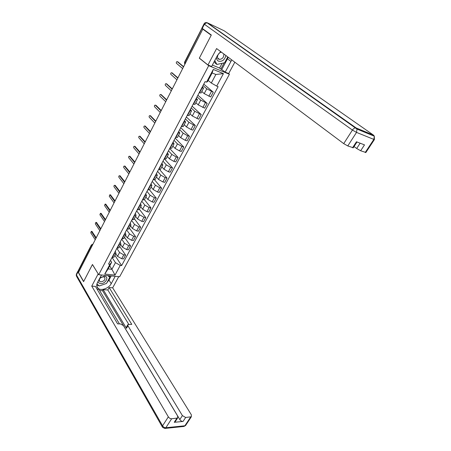 <?xml version="1.0" encoding="UTF-8"?>
<svg xmlns="http://www.w3.org/2000/svg" width="451" height="451" viewBox="0 0 451 451"><rect width="100%" height="100%" fill="white"/><g stroke="black" fill="none" stroke-linecap="round" stroke-linejoin="round"><path stroke-width="0.68" d="M228.375 73.457L229.407 74.263L208.7 65.677L98.696 274.715L92.461 264.489L83.666 281.463L78.491 272.483L202.809 29.14L211.192 35.246L199.314 58.19L208.7 65.677M98.696 274.715L119.645 276.739L229.407 74.263M202.048 28.261L184.775 62.526L184.882 64.234M202.809 29.14L202.138 28.492M78.762 271.947L78.282 270.606L91.311 245.068M115.777 253.688L117.536 256.337L121.691 258.733L123.523 258.953L125.598 255.103L123.76 254.871L119.594 252.47L116.837 248.366M115.321 251.235L115.958 253.349L114.362 253.699L112.288 257.606L114.041 256.957M112.288 257.606L111.966 257.572M119.662 246.364L125.598 255.103M114.362 253.699L114.041 253.654M120.631 244.538L122.424 247.159L126.607 249.572L128.439 249.815L130.542 245.913L128.704 245.66L124.51 243.241L121.702 239.177M116.882 248.287L118.946 247.717M124.487 237.265L130.542 245.913M120.225 241.967L120.891 244.047L118.979 244.318M125.547 235.264L127.374 237.863L131.585 240.293L133.423 240.558L135.548 236.606L133.71 236.33L129.493 233.894L126.624 229.875M121.86 238.878L123.912 238.353M129.381 228.048L135.548 236.606M125.192 232.581L125.891 234.621L123.986 234.858M130.531 225.878L132.397 228.443L136.63 230.889L138.468 231.177L140.622 227.174L138.79 226.87L134.539 224.423L131.613 220.449M126.906 229.345L128.947 228.866M134.33 218.707L140.622 227.174M130.232 223.065L130.953 225.072L129.059 225.269M135.576 216.362L137.482 218.898L141.744 221.356L143.581 221.672L145.763 217.613L143.931 217.286L139.652 214.823L136.67 210.893M132.019 219.682L134.043 219.248M139.348 209.247L145.763 217.613M135.334 213.424L136.089 215.398L134.206 215.555M140.695 206.721L142.634 209.225L146.925 211.699L148.762 212.043L150.972 207.928L149.14 207.578L144.833 205.098L141.794 201.219M137.205 209.89L139.212 209.506M144.433 199.663L150.972 207.928M140.503 203.649L141.293 205.588L139.415 205.707M145.876 196.946L147.855 199.427L152.179 201.913L154.011 202.285L156.255 198.113L154.422 197.735L150.087 195.238L146.981 191.41M142.454 199.962L144.455 199.63M149.552 189.916L156.255 198.113M145.746 193.75L146.569 195.644L144.703 195.723M151.13 187.047L153.148 189.488L157.5 191.996L159.333 192.391L161.61 188.163L159.778 187.757L155.409 185.248L152.246 181.465M147.781 189.899L149.766 189.617M154.597 179.864L161.61 188.163M151.057 183.709L151.914 185.564L150.059 185.598M156.452 177.006L158.51 179.419L162.896 181.939L164.728 182.362L167.033 178.077L165.201 177.643L160.804 175.118L157.579 171.391M153.182 179.695L155.15 179.464M159.569 169.542L167.033 178.077M156.446 173.534L157.337 175.343L155.488 175.338M161.853 166.836L163.95 169.21L168.364 171.746L170.196 172.197L172.536 167.857L170.703 167.394L166.272 164.846L162.98 161.176M158.656 169.35L160.607 169.176M164.457 158.927L172.536 167.857M161.903 163.217L162.834 164.981L160.996 164.931M167.321 156.52L169.463 158.859L173.911 161.413L175.743 161.892L178.111 157.489L176.279 156.999L171.82 154.439L168.46 150.826M164.209 158.865L166.143 158.741M169.689 148.503L178.111 157.489M167.439 152.754L168.403 154.479L166.582 154.383M172.868 146.062L175.056 148.362L179.532 150.933L181.364 151.446L183.766 146.981L181.939 146.457L177.446 143.88L174.018 140.329M169.835 148.227L171.758 148.165M175.174 138.141L183.766 146.981M173.054 142.144L174.058 143.824L172.243 143.683M178.495 135.458L180.727 137.724L185.237 140.312L187.064 140.853L189.499 136.326L187.672 135.768L183.145 133.175L179.65 129.685M175.546 137.437L177.446 137.431M180.738 127.633L189.499 136.326M178.748 131.388L179.791 133.017L177.987 132.825M184.2 124.707L186.472 126.928L191.015 129.533L192.842 130.108L195.311 125.513L193.49 124.927L188.93 122.317L185.367 118.889M181.341 126.494L183.219 126.551M186.376 116.978L195.311 125.513M184.527 120.479L185.603 122.058L183.816 121.815M189.984 113.804L192.306 115.986L198.705 119.211L201.208 114.554L194.798 111.307L191.156 107.941M187.216 115.394L189.076 115.512M192.092 106.182L201.208 114.554M190.384 109.407L191.5 110.94L189.724 110.647M195.852 102.743L198.22 104.88L204.653 108.161L207.189 103.437L200.746 100.139L197.036 96.841M193.175 104.13L195.018 104.316M197.888 95.229L207.189 103.437M196.326 98.183L197.487 99.66L195.723 99.316M201.8 91.525L204.218 93.616L210.685 96.948L213.261 92.156L206.784 88.802L202.995 85.577M199.224 92.703L201.045 92.951M203.767 84.117L213.261 92.156M202.352 86.795L203.553 88.221L201.806 87.821M109.723 265.893L111.904 269.303L115.45 262.657L112.147 257.589M110.478 260.385L111.668 262.228L108.122 268.909L111.904 269.303L115.022 275.087L104.762 274.084L109.959 264.28L111.668 262.228M208.17 80.419L211.31 83.023L215.871 74.477L212.128 72.961L207.567 81.558L206.552 82.155L205.104 81.592L108.505 264.117L109.959 264.28M206.552 82.155L213.289 69.443L223.437 73.62L216.711 86.113L211.31 83.023M115.45 262.657L120.225 265.419L121.64 265.577L218.109 86.654L216.711 86.113M120.225 265.419L115.022 275.087M199.596 58.309L199.314 58.19M114.892 255.351L121.64 265.577M104.762 274.084L108.122 268.909M215.871 74.477L223.437 73.62M212.128 72.961L213.289 69.443M91.942 231.464L96.215 237.79M95.894 238.41L91.299 231.369L90.769 232.812L95.217 239.735M96.48 222.49L100.832 228.747M100.528 229.35L95.854 222.388L95.308 223.843L99.84 230.692M101.08 213.402L105.511 219.586M105.213 220.173L100.46 213.295L99.896 214.755L104.519 221.531M115.202 276.311L111.239 283.662C108.945 288.285 101.227 291.104 98.143 288.381C96.514 286.937 96.305 284.97 97.512 282.473L101.469 274.986M78.215 270.899L77.995 271.942L83.582 281.633L92.432 264.545L98.222 273.943M98.155 273.932L91.75 286.114L95.432 286.413L117.587 323.852L120.592 323.959L123.45 325.616L177.638 416.019L177.615 418.004L175.011 422.006L174.255 422.299L183.055 421.443C181.77 421.437 180.688 420.806 179.814 419.56L102.586 290.743L99.586 290.517M119.453 323.919L98.859 289.288L97.044 289.142M102.586 290.743L103.189 289.627L107.828 289.987L109.153 287.535L112.677 287.823L191.348 414.802L191.359 416.763L185.649 417.485L183.055 421.443M118.726 276.649L112.677 287.823M91.75 286.114L168.336 416.842C169.215 418.116 170.32 418.759 171.651 418.77L177.615 418.004M179.814 419.56L182.396 415.596L127.926 325.769L127.881 324.562L131.765 324.365L109.153 287.535M182.396 415.596L185.649 417.485M127.926 325.769L126.472 328.328L103.189 289.627M175.343 421.493L175.011 422.006M126.472 328.328L126.432 327.116L127.729 324.838M128.704 324.258L107.828 289.987M111.2 275.922L108.99 280.048L111.239 283.662M96.734 285.201L99.034 285.776M99.801 285.782L105.523 283.775M106.926 282.659L108.99 280.048M109.582 277.072L110.241 275.832M96.909 284.006L98.932 285.686M220.635 51.583L217.399 55.552L211.615 66.5L207.967 64.983L216.593 48.561L343.718 143.627L352.423 130.063L204.388 24.264L202.262 28.43L211.316 35.009L199.353 58.111L207.967 64.983M228.206 57.249L227.49 58.839L230.951 61.443L231.679 59.842M230.951 61.443L225.19 72.132L228.663 73.575L234.824 62.193M212.37 65.068L219.569 68.073L225.19 72.132M354.052 146.541L356.69 148.492L360.146 143.192M365.874 152.477L360.659 150.758L356.69 148.492M353.268 147.748L347.777 145.944L343.718 143.627M360.659 150.758L364.509 144.884L356.459 141.766L352.581 147.736M202.262 28.43L201.907 28.047L204.01 23.931M227.49 58.839L221.796 69.471M220.849 69.076L224.181 62.847M219.569 68.073L222.123 63.298M98.076 281.407C98.245 282.664 99.068 283.38 100.545 283.555C105.5 284.169 109.593 276.525 104.446 276.204L100.009 277.743M100.827 281.858C104.367 281.131 105.619 279.586 104.576 277.218L103.499 276.824C99.959 277.534 98.696 279.073 99.71 281.452L100.827 281.858M101.312 275.279L102.022 275.037M107.795 275.595L109.762 277.365L106.521 283.425L99.265 285.968L96.92 283.961M108.714 275.685L109.762 277.365M216.514 57.232C216.457 59.171 217.151 60.496 218.605 61.195C222.247 61.804 224.677 59.915 225.889 55.512M221.537 52.26C218.183 52.079 215.916 58.185 218.921 59.244L219.49 59.408C222.552 59.03 223.984 57.209 223.792 53.945M227.749 56.905L224.626 62.751L216.875 64.442L215.172 63.112L214.281 61.46M216.875 64.442L214.772 60.524M105.737 204.196L110.253 210.307M109.965 210.876L105.128 204.083L104.547 205.555L109.26 212.252M110.456 194.877L115.056 200.909M114.774 201.456L109.858 194.759L109.255 196.236L114.064 202.854M115.236 185.434L119.915 191.387M119.65 191.917L114.644 185.31C114.007 185.395 113.804 185.891 114.024 186.799L118.929 193.332M120.079 175.873L124.848 181.747M124.583 182.255L119.492 175.743C118.844 175.817 118.63 176.318 118.855 177.237L123.856 183.687M124.978 166.188L129.837 171.972M129.589 172.462L124.408 166.047C123.743 166.115 123.523 166.616 123.749 167.552L128.845 173.911M129.95 156.373L134.894 162.072M134.657 162.54L129.386 156.226C128.704 156.288 128.479 156.79 128.71 157.743L133.908 164.012M134.984 146.428L140.024 152.038M139.793 152.483L134.432 146.276C133.733 146.327 133.496 146.834 133.733 147.798L139.032 153.971M140.086 136.349L145.216 141.868M145.002 142.291L139.539 136.196C138.823 136.236 138.587 136.749 138.818 137.724L144.23 143.801M145.256 126.139L150.482 131.562M150.279 131.963L144.72 125.981C143.987 126.009 143.739 126.522 143.976 127.52L149.495 133.496M150.493 115.789L155.82 121.116M155.629 121.494L149.969 115.625C149.219 115.648 148.965 116.166 149.208 117.175L154.834 123.044M161.046 110.878L155.291 105.128L156.074 105.387L161.227 110.529M155.291 105.128C154.524 105.145 154.259 105.664 154.501 106.69L160.246 112.451M161.204 94.665L166.712 99.789M166.549 100.116L160.674 94.479C159.902 94.501 159.631 95.026 159.863 96.046L165.731 101.712M166.684 83.886L172.276 88.909M172.119 89.208L166.126 83.683C165.354 83.711 165.077 84.236 165.297 85.262L171.295 90.826M172.231 72.961L177.914 77.871M177.773 78.141L171.656 72.741C170.884 72.769 170.596 73.299 170.805 74.325L176.933 79.782M177.863 61.883L183.63 66.675M183.506 66.923L177.266 61.64C176.488 61.68 176.194 62.21 176.386 63.236L182.655 68.586M206.784 88.802L204.218 93.616M200.746 100.139L198.22 104.88M194.798 111.307L192.306 115.986M188.93 122.317L186.472 126.928M183.145 133.175L180.727 137.724M177.446 143.88L175.056 148.362M171.82 154.439L169.463 158.859M166.272 164.846L163.95 169.21M160.804 175.118L158.51 179.419M155.409 185.248L153.148 189.488M150.087 195.238L147.855 199.427M144.833 205.098L142.634 209.225M139.652 214.823L137.482 218.898M134.539 224.423L132.397 228.443M129.493 233.894L127.374 237.863M124.51 243.241L122.424 247.159M119.594 252.47L117.536 256.337M196.044 99.434L193.496 104.243M190.046 110.76L187.537 115.501M184.138 121.922L181.663 126.596M178.308 132.927L175.867 137.532M172.564 143.773L170.162 148.317M166.904 154.468L164.53 158.949M161.317 165.015L158.977 169.429M155.809 175.416L153.503 179.769M150.38 185.671L148.103 189.967M145.025 195.79L142.781 200.024M139.742 205.769L137.527 209.946M134.528 215.612L132.34 219.738M129.386 225.325L127.227 229.396M124.313 234.909L122.182 238.923M119.301 244.363L117.204 248.326M202.127 87.939L199.545 92.821M205.374 102.783L202.832 107.518M199.387 113.934L196.884 118.607M193.49 124.927L191.015 129.533M187.672 135.768L185.237 140.312M181.939 146.457L179.532 150.933M176.279 156.999L173.911 161.413M170.703 167.394L168.364 171.746M165.201 177.643L162.896 181.939M159.778 187.757L157.5 191.996M154.422 197.735L152.179 201.913M149.14 207.578L146.925 211.699M143.931 217.286L141.744 221.356M138.79 226.87L136.63 230.889M133.71 236.33L131.585 240.293M128.704 245.66L126.607 249.572M123.76 254.871L121.691 258.733M211.446 91.468L208.864 96.277M92.776 244.515L91.412 245.496L78.311 271.169M91.891 246.252L91.367 244.961L92.737 244.222M185.462 63.095L184.572 62.215L201.89 28.266M91.435 231.498L92.218 231.617M95.978 222.506L96.762 222.636M100.579 213.408L101.362 213.543M174.255 422.299L176.854 418.291M171.651 418.77L165.855 427.74L184.882 425.778L190.655 417.028M77.995 271.942L76.461 274.941L162.569 425.829L168.336 416.842M165.855 427.74C164.525 427.74 163.431 427.103 162.569 425.829L162.552 427.334L164.807 428.444L165.855 427.74M185.908 425.022L183.822 426.466L164.931 428.433M162.247 426.793L76.636 276.457L76.428 274.095L77.865 271.276M373.484 135.114L224.203 30.809L207.404 22.815L356.172 127.971L373.484 135.114L374.324 136.208L373.851 139.41L356.521 132.402L347.777 145.944M365.237 152.466L373.851 139.41L374.46 139.455M356.521 132.402L357.012 129.087L356.172 127.971L355.602 127.864C354.435 127.96 353.375 128.693 352.423 130.063L356.521 132.402M374.099 135.762L374.195 136.151M365.789 152.601L374.398 139.568L374.324 136.208L357.012 129.087L206.874 22.668C205.628 22.358 204.675 22.77 204.027 23.892L204.388 24.264L206.874 22.668L207.404 22.815L206.829 22.651M105.235 204.19L106.019 204.337M109.954 194.855L110.737 195.007M114.734 185.395L115.518 185.564M119.571 175.817L120.361 175.997M124.476 166.115L125.26 166.301M129.443 156.283L130.226 156.48M134.477 146.321L135.261 146.536M139.579 136.23L140.362 136.45M144.743 126.004L145.532 126.235M149.98 115.636L150.769 115.884M160.674 94.479L161.458 94.755M166.126 83.683L166.909 83.971M171.656 72.741L172.44 73.039M177.266 61.64L178.049 61.956M96.999 236.251L96.362 237.497M101.689 227.067L101.052 228.324M106.442 217.771L105.799 219.028M111.256 208.345L110.608 209.614M116.132 198.801L115.484 200.075M121.071 189.132L120.423 190.407M126.077 179.329L125.423 180.614M131.151 169.401L130.491 170.692M136.292 159.338L135.633 160.635M141.507 149.134L140.836 150.442M146.789 138.795L146.118 140.109M152.145 128.309L151.468 129.634M157.574 117.683L156.892 119.019M163.082 106.904L162.394 108.251M168.663 95.978L167.969 97.337M174.323 84.895L173.624 86.265M180.067 73.654L179.357 75.041M203.553 88.221L200.977 93.081M197.487 99.66L194.945 104.452M191.5 110.94L188.997 115.665M185.603 122.058L183.134 126.714M179.791 133.017L177.356 137.611M174.058 143.824L171.656 148.351M168.403 154.479L166.036 158.944M162.834 164.981L160.5 169.384M157.337 175.343L155.031 179.684M151.914 185.564L149.642 189.843M146.569 195.644L144.326 199.866M141.293 205.588L139.083 209.754M136.089 215.398L133.908 219.507M130.953 225.072L128.806 229.131M125.891 234.621L123.766 238.624M120.891 244.047L118.793 247.999M115.958 253.349L113.889 257.245M184.549 62.261L184.645 63.839M91.299 231.369L92.083 231.487M95.854 222.388L96.638 222.518M100.46 213.295L101.244 213.43M96.796 286.114L98.143 288.381M183.929 426.454L185.586 425.507L191.359 416.763M76.332 274.293L76.292 275.865M353.178 147.883L357.017 141.98M99.164 280.55L99.71 281.452M217.748 58.072L219.49 59.408M105.128 204.083L105.912 204.23M109.858 194.759L110.642 194.917M114.644 185.31L115.428 185.479M119.492 175.743L120.282 175.918M124.408 166.047L125.192 166.239M129.386 156.226L130.17 156.429M134.432 146.276L135.215 146.49M139.539 136.196L140.329 136.416M144.72 125.981L145.51 126.212M149.969 115.625L150.758 115.873"/></g></svg>
